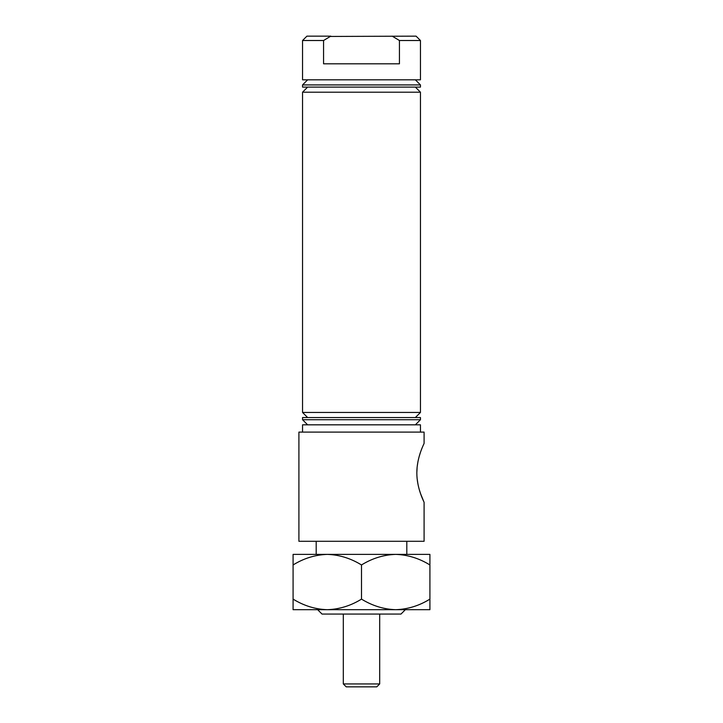 <?xml version="1.0" encoding="UTF-8"?>
<svg xmlns="http://www.w3.org/2000/svg" width="723" height="723" viewBox="0 0 723 723"><rect width="100%" height="100%" fill="white"/><g stroke="black" fill="none" stroke-linecap="round" stroke-linejoin="round"><path stroke-width="1.08" d="M307.637 87.103L302.548 92.192L420.452 92.192L420.452 412.453L302.548 412.453L302.548 92.192M415.364 87.103L420.452 92.192M302.548 84.916L420.452 84.916L420.452 87.103L302.548 87.103L302.548 84.916L307.637 79.819M415.364 79.819L420.452 84.916M420.551 452.074L419.177 456.466M417.966 461.527L417.171 466.742M417.126 467.157L416.837 472.743M417.135 478.671L417.966 484.193M419.186 489.299L420.551 493.637M420.569 493.701L424.094 502.34L424.094 541.283L298.906 541.283L298.906 432.101L424.094 432.101L424.094 443.38C424.365 443.19 416.782 456.954 416.837 472.869C416.773 488.766 424.356 502.521 424.094 502.34M395.707 609.697C383.696 609.29 372.291 605.766 361.5 599.114C350.845 605.729 339.449 609.254 327.293 609.697L429.914 609.697L429.914 599.114C419.268 605.729 407.862 609.254 395.707 609.697L410.628 609.697L405.35 609.697L400.985 614.062L322.015 614.062L317.65 609.697L312.372 609.697L327.293 609.697C315.273 609.29 303.868 605.766 293.086 599.114L293.086 564.961C303.732 558.346 315.138 554.821 327.293 554.378C339.304 554.785 350.709 558.31 361.5 564.961C372.155 558.346 383.551 554.821 395.707 554.378C407.727 554.785 419.132 558.31 429.914 564.961L429.914 554.378L312.372 554.378L316.195 554.378L316.195 541.283M415.364 417.542L420.452 412.453M307.637 417.542L302.548 412.453M415.364 424.826L420.452 419.729L302.548 419.729L307.637 424.826M406.805 541.283L406.805 554.378L410.628 554.378L395.707 554.378M420.452 432.101L420.452 424.826L302.548 424.826L302.548 432.101M420.452 419.729L420.452 417.542L302.548 417.542L302.548 419.729M330.257 36.448L416.087 36.15L420.452 40.515L420.452 79.819L302.548 79.819L302.548 40.515L323.561 40.515L330.782 36.15L306.914 36.15L302.548 40.515M420.452 40.515L399.439 40.515L399.439 63.805L323.561 63.805L323.561 40.515M392.218 36.15L399.439 40.515M379.692 683.94L376.782 686.85L346.218 686.85L343.308 683.94L379.692 683.94L379.692 614.062M361.5 599.114L361.5 564.961M293.086 599.114L293.086 609.697L327.293 609.697M327.293 554.378L293.086 554.378L293.086 564.961M429.914 599.114L429.914 564.961M343.308 683.94L343.308 614.062"/></g></svg>
